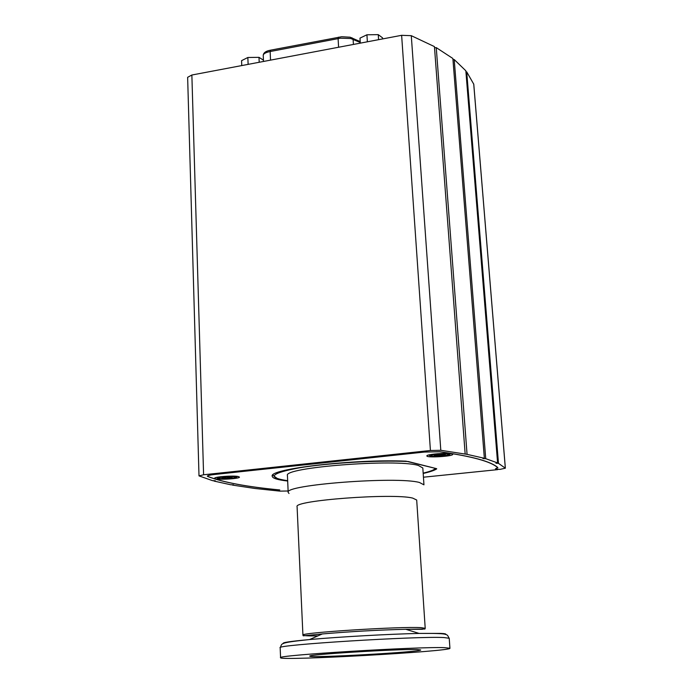 <?xml version="1.0" encoding="UTF-8"?>
<svg xmlns="http://www.w3.org/2000/svg" width="693" height="693" viewBox="0 0 693 693"><rect width="100%" height="100%" fill="white"/><g stroke="black" fill="none" stroke-linecap="round" stroke-linejoin="round"><path stroke-width="1.04" d="M444.126 454.383L444.421 455.353L442.922 455.006L438.782 455.942L437.751 455.405L434.139 455.751L434.537 455.102M440.783 454.365L445.434 454.556L444.421 455.353L434.139 455.751L435.126 454.963L440.783 454.365M223.155 477.798L227.434 476.992L232.259 477.139L231.869 477.841L227.85 477.78L226.689 478.387L223.146 477.373M231.54 477.044L231.869 477.841L226.689 478.387L221.873 478.239L222.236 477.546M436.677 468.702L405.985 461.166C354.643 458.87 268.139 468.91 272.228 476.264C272.522 478.326 277.676 479.911 287.682 481.02M207.744 476.498C223.068 482.397 247.037 486.884 279.634 489.968L279.79 489.942C247.21 486.867 223.259 482.38 207.943 476.481L207.536 476.134C207.718 475.537 209.988 474.991 214.345 474.497L424.315 452.061L439.7 451.775C471.855 456.28 491.172 461.573 497.652 467.645L495.564 468.771L497.851 467.636C491.38 461.555 472.054 456.263 439.882 451.749L424.237 452.044L214.25 474.48C209.814 474.982 207.51 475.537 207.328 476.143L207.744 476.386M465.93 71.933L466.71 71.873L473.769 84.2L505.362 468.191L499.896 469.412L495.426 468.91L497.808 469.629L423.44 477.208M238.21 476.507L239.457 477.079C240.099 478.924 214.146 480.18 214.648 478.283C213.955 476.827 233.22 475.381 238.21 476.507M451.914 453.872L452.702 454.357C453.43 456.358 426.412 458.004 426.862 455.933C426.039 454.279 447.747 452.477 451.914 453.872M436.694 468.875C434.476 470.4 429.981 471.924 423.18 473.449M505.362 468.191L498.475 463.34L495.98 463.262L497.6 462.924L485.732 458.671L482.943 458.61L484.355 458.281L467.065 454.357L440.8 450.294L430.422 450.502L203.595 474.774L191.866 75.017L187.638 77.313L199.004 475.883L203.595 474.774M288.115 490.999L279.92 491.129L254.877 488.47L232.484 485.091L233.602 484.831L230.717 484.762L214.007 481.063L215.35 480.777L212.604 480.682L199.004 475.883M484.355 458.281L452.875 58.489L436.252 47.618L467.065 454.357M430.422 450.502L401.628 35.317L191.866 75.017M401.628 35.317L411.287 35.681L434.433 46.604L465.159 454.01M434.52 47.739L436.252 47.618M452.962 59.641L454.218 59.546L465.843 70.79L497.6 462.924M454.218 59.546L485.732 458.671M466.71 71.873L498.475 463.34M214.007 481.063L213.998 480.621M360.299 43.139L359.988 38.124L366.926 34.789L378.265 34.65L382.545 37.846L382.623 38.921M378.586 39.683L378.265 34.65M367.368 41.805L366.926 34.789M241.762 65.575L241.571 60.655L247.843 57.493L258.991 57.337L263.435 60.144M259.199 62.275L258.991 57.337M248.12 64.371L247.843 57.493M407.978 461.469L435.802 468.468L432.796 470.175M418.303 465.445L422.817 467.983L423.951 484.831L419.438 482.475C397.002 476.134 283.359 484.857 288.184 492.42L287.439 475.554C282.605 467.428 395.894 458.567 418.303 465.445M422.609 629.175L425.207 628.308L424.948 629.019L405.803 629.279C377.928 629.998 350.095 631.557 322.314 633.948L303.257 635.819L302.928 635.143L297.089 506.704C292.948 500.485 392.68 492.957 412.647 498.076L416.692 500.017L425.207 628.308L421.162 627.659C400.987 626.264 298.856 632.761 302.928 635.143C303.188 635.741 308.16 636.001 317.827 635.923M444.655 647.66L449.93 648.25C452.65 651.385 278.231 661.139 280.578 657.718C274.567 655.353 417.697 646.534 444.655 647.66M416.987 649.549L420.694 649.939C422.834 651.966 307.926 658.393 309.823 656.141C306.228 654.582 398.588 648.882 416.987 649.549M289.016 493.494L288.184 492.42M440.055 455.31L439.994 454.4M437.751 455.405L437.69 454.582M442.922 455.006L442.879 454.331M436.321 454.227C426.931 456.089 429.227 456.704 443.208 456.081C452.659 454.227 450.363 453.603 436.321 454.227M227.85 477.78L227.824 476.975M225.606 477.875L225.58 477.105M230.492 477.503L230.474 476.975M222.851 476.888C214.917 478.568 217.706 479.097 231.237 478.482C239.241 476.81 236.443 476.282 222.851 476.888M440.8 450.294L411.287 35.681M505.327 468.113L473.726 84.009M358.827 40.887L359.962 42.342L350.701 38.496L340.419 38.193L270.149 51.525C265.688 52.46 263.383 53.725 263.236 55.336L263.496 61.46M360.256 42.481L360.014 43.2M351.983 37.794L353.109 39.25L353.421 44.447M338.608 37.153L338.097 38.548L338.591 47.245M270.72 50.139L270.149 51.525L270.521 60.126M435.698 468.442C434.026 469.984 429.851 471.543 423.163 473.12M287.664 480.699C266.407 477.529 270.487 473.206 299.896 467.723C328.993 462.898 378.066 460.083 408.16 461.521M277.754 478.837L273.016 475.389L273.207 474.679M445.452 634.459C446.543 633.948 444.949 633.593 440.67 633.402L419.1 633.428L405.803 629.279L422.453 629.305M322.314 633.948L309.563 639.552C277.079 642.939 282.735 643.476 280.171 647.73C274.151 644.94 417.013 636.018 443.953 637.551L449.229 638.279C446.205 634.338 451.758 633.168 419.1 633.428C389.657 634.043 338.886 636.884 309.563 639.552C290.168 641.337 281.479 642.654 283.498 643.511M450.701 453.638L448.821 455.084M430.803 456.193L428.742 454.989M237.56 476.403L235.767 477.702M218.382 478.542L216.502 477.425M263.236 55.336C263.47 52.755 265.887 51.039 270.504 50.182L341.684 36.738L350.138 37.214L360.204 41.623M449.93 648.25L449.229 638.279M280.578 657.718L280.171 647.73M273.016 475.389L272.999 474.861"/></g></svg>
